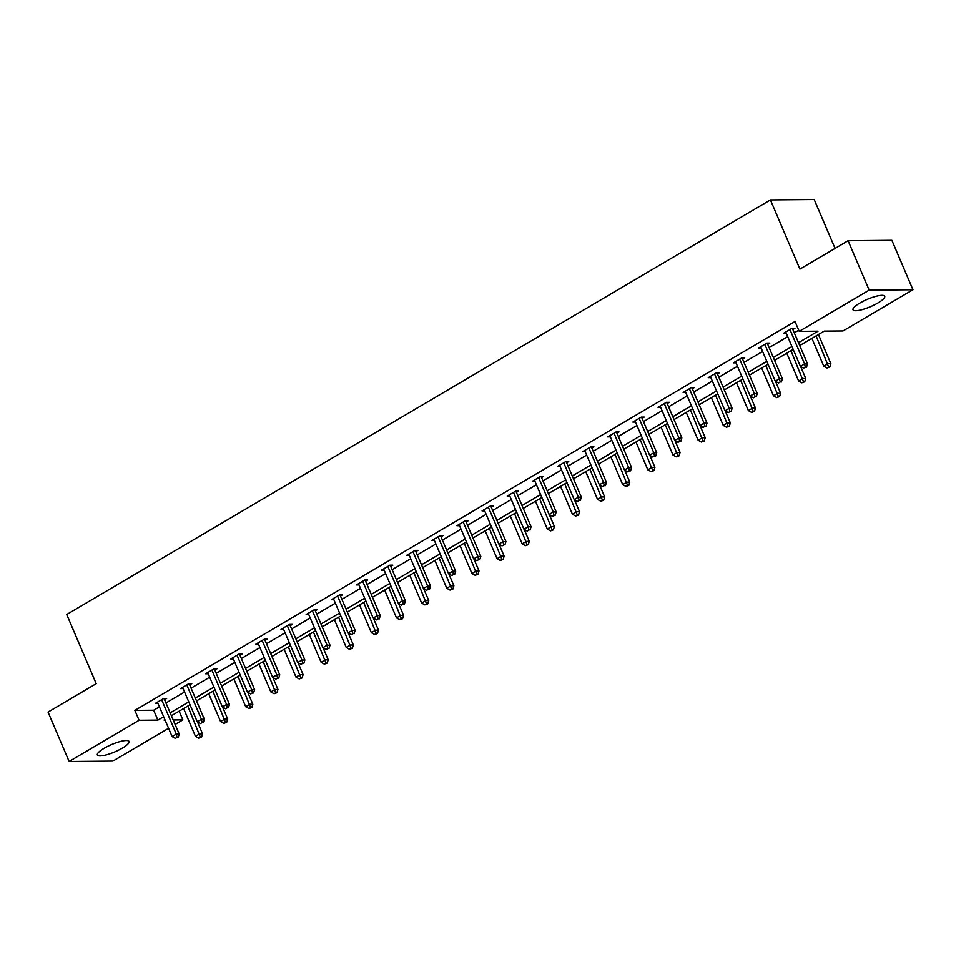 <?xml version="1.0" encoding="UTF-8"?>
<svg xmlns="http://www.w3.org/2000/svg" width="961" height="961" viewBox="0 0 961 961"><rect width="100%" height="100%" fill="white"/><g stroke="black" fill="none" stroke-linecap="round" stroke-linejoin="round"><path stroke-width="1.44" d="M104.112 748.283A17.238 4 -23.1 0 1 129.062 741.436A17.238 4 -23.1 0 1 122.323 748.114A17.238 4 -23.1 0 1 97.361 754.962A17.238 4 -23.1 0 1 104.112 748.283M859.759 303.099A17.238 4 -23.1 0 1 884.709 296.252A17.238 4 -23.1 0 1 877.97 302.931A17.238 4 -23.1 0 1 853.008 309.778A17.238 4 -23.1 0 1 859.759 303.099M835.049 248.406L814.195 199.528L770.422 199.924L66.717 614.511L96.22 683.679L48.05 712.065L69.12 761.472L139.081 720.257L157.868 720.089L163.646 716.69M770.422 199.924L799.924 269.104L848.095 240.718L891.88 240.322L912.95 289.729L843.001 330.944L824.202 331.113L799.708 345.552M179.142 711.152L182.854 719.861L175.106 724.426M168.583 728.27L112.905 761.076L69.12 761.472M848.095 240.718L869.176 290.126L912.95 289.729M189.677 684.857L191.78 683.619L188.861 683.643L180.476 688.581L183.095 688.557M239.95 655.246L242.04 654.009L239.121 654.033L230.748 658.97L233.355 658.946M290.21 625.623L292.3 624.398L289.381 624.422L281.008 629.359L283.615 629.335M340.47 596.012L342.572 594.787L339.653 594.811L331.269 599.748L333.887 599.724M390.743 566.401L392.833 565.164L389.914 565.2L381.541 570.125L384.148 570.101M441.003 536.791L443.093 535.553L440.174 535.577L431.801 540.514L434.408 540.49M491.263 507.18L493.365 505.942L490.446 505.966L482.062 510.904L484.68 510.88M541.536 477.569L543.626 476.332L540.707 476.356L532.334 481.293L534.941 481.269M591.796 447.946L593.898 446.721L590.979 446.745L582.594 451.682L585.201 451.658M642.068 418.335L644.158 417.098L641.239 417.134L632.867 422.071L635.473 422.047M692.328 388.724L694.419 387.487L691.5 387.511L683.127 392.448L685.734 392.424M742.589 359.114L744.691 357.876L741.772 357.9L733.387 362.838L736.006 362.814M792.861 329.503L794.951 328.266L792.032 328.29L783.659 333.227L786.266 333.203M798.483 342.681L818.015 331.173L799.216 331.341L795.011 321.454L134.864 710.383L153.652 710.203L159.43 706.815M165.953 702.959L184.56 692.004M191.083 688.16L209.69 677.193M216.225 673.349L234.82 662.393M241.355 658.537L259.95 647.582M266.485 643.738L285.093 632.782M291.615 628.926L310.223 617.971M316.746 614.127L335.353 603.16M341.888 599.316L360.483 588.36M367.018 584.516L385.613 573.549M392.148 569.705L410.755 558.749M417.278 554.893L435.886 543.938M442.408 540.094L461.016 529.127M467.539 525.283L486.146 514.327M492.681 510.483L511.276 499.516M517.811 495.672L536.406 484.716M542.941 480.86L561.548 469.905M568.071 466.061L586.678 455.094M593.201 451.25L611.809 440.294M618.343 436.45L636.939 425.483M643.474 421.639L662.069 410.683M668.604 406.827L687.211 395.872M693.734 392.028L712.341 381.061M718.864 377.217L737.471 366.261M743.994 362.417L762.602 351.45M769.136 347.606L787.732 336.65M794.266 332.794L798.723 330.176M767.719 344.302L769.821 343.065L766.902 343.101L758.517 348.038L761.136 348.014M717.459 373.913L719.549 372.688L716.63 372.712L708.257 377.649L710.864 377.625M667.198 403.536L669.288 402.299L666.369 402.323L657.997 407.26L660.603 407.236M616.926 433.147L619.028 431.909L616.109 431.933L607.724 436.871L610.343 436.847M566.666 462.758L568.756 461.52L565.837 461.544L557.464 466.481L560.071 466.457M516.405 492.368L518.496 491.131L515.577 491.167L507.204 496.092L509.81 496.08M466.133 521.979L468.235 520.754L465.316 520.778L456.931 525.715L459.55 525.691M415.873 551.602L417.963 550.365L415.044 550.389L406.671 555.326L409.278 555.302M365.612 581.213L367.703 579.976L364.784 580L356.411 584.937L359.018 584.913M315.34 610.824L317.43 609.586L314.523 609.61L306.139 614.547L308.745 614.523M265.08 640.434L267.17 639.197L264.251 639.233L255.878 644.158L258.485 644.134M214.808 670.045L216.91 668.82L213.991 668.844L205.606 673.781L208.225 673.757M164.547 699.656L166.637 698.431L163.718 698.455L155.346 703.392L157.952 703.368M134.864 710.383L139.081 720.257M799.216 331.341L869.176 290.126M164.86 719.561L164.055 720.029L165.064 720.029M173.208 719.957L182.854 719.861M793.173 349.396L774.566 360.351M768.043 364.207L749.436 375.162M742.913 379.006L724.306 389.974M717.771 393.818L699.176 404.773M692.641 408.629L674.045 419.585M667.511 423.429L648.915 434.384M642.38 438.24L623.773 449.195M617.25 453.039L598.643 464.007M592.12 467.851L573.513 478.806M566.978 482.65L548.383 493.618M541.848 497.462L523.252 508.417M516.718 512.273L498.11 523.228M491.588 527.072L472.98 538.04M466.457 541.884L447.85 552.839M441.315 556.683L422.72 567.651M416.185 571.495L397.59 582.45M391.055 586.306L372.448 597.261M365.925 601.105L347.317 612.073M340.795 615.917L322.187 626.872M315.664 630.716L297.057 641.684M290.522 645.528L271.927 656.483M265.392 660.339L246.797 671.295M240.262 675.139L221.655 686.106M215.132 689.95L196.524 700.905M190.002 704.749L171.394 715.717M170.169 712.846L188.776 701.89M195.299 698.034L213.907 687.079M220.441 683.235L239.037 672.268M245.572 668.424L264.167 657.468M270.702 653.624L289.297 642.657M295.832 638.813L314.439 627.857M320.962 624.001L339.569 613.046M346.092 609.202L364.7 598.235M371.234 594.391L389.83 583.435M396.364 579.591L414.96 568.624M421.495 564.78L440.102 553.824M446.625 549.968L465.232 539.013M471.755 535.169L490.362 524.201M496.897 520.357L515.492 509.402M522.027 505.558L540.623 494.591M547.157 490.747L565.753 479.791M572.288 475.935L590.895 464.98M597.418 461.136L616.025 450.18M622.548 446.324L641.155 435.369M647.69 431.525L666.285 420.558M672.82 416.714L691.415 405.758M697.95 401.902L716.558 390.947M723.08 387.103L741.688 376.147M748.211 372.291L766.818 361.336M773.353 357.492L791.948 346.525M153.652 710.203L157.868 720.089M789.942 329.527L804.609 363.919L800.417 366.381L785.75 331.989M792.344 328.29L807.528 363.883L804.609 363.919L805.318 367.222L803.648 368.207L805.318 367.222M806.483 367.21L807.528 363.883M800.417 366.381L803.648 368.207M811.901 338.368L823.769 366.177L827.95 363.702L830.869 363.678L818.436 334.512M828.67 367.006L826.989 367.991L829.836 366.994L828.67 367.006L816.093 335.894M826.989 367.991L823.769 366.177M830.869 363.678L829.836 366.994M764.8 344.326L779.479 378.718L775.287 381.193L760.619 346.801M767.202 343.089L782.398 378.694L779.479 378.718L780.188 382.022L778.518 383.007L780.188 382.022M781.353 382.01L782.398 378.694M775.287 381.193L778.518 383.007M739.67 359.138L754.337 393.529L750.157 395.992L735.489 361.6M742.072 357.9L757.256 393.505L754.337 393.529L755.058 396.833L753.376 397.818L755.058 396.833M756.223 396.821L757.256 393.505M750.157 395.992L753.376 397.818M786.771 353.167L798.639 380.976L802.819 378.514L805.738 378.49L800.633 366.501M803.54 381.817L801.858 382.802L804.705 381.805L803.54 381.817L790.963 350.705M801.858 382.802L798.639 380.976M805.738 378.49L804.705 381.805M761.641 367.979L773.497 395.788L777.689 393.313L780.608 393.289L775.503 381.313M778.41 396.617L776.728 397.602L779.575 396.605L778.41 396.617L765.833 365.504M776.728 397.602L773.497 395.788M780.608 393.289L779.575 396.605M714.54 373.949L729.207 408.329L725.026 410.803L710.347 376.412M716.942 372.712L732.126 408.305L729.207 408.329L729.928 411.632L728.246 412.617L729.928 411.632M731.093 411.62L732.126 408.305M725.026 410.803L728.246 412.617M736.51 382.778L748.367 410.587L752.559 408.125L755.478 408.101L750.361 396.112M753.268 411.428L751.598 412.413L754.445 411.416L753.268 411.428L740.691 380.316M751.598 412.413L748.367 410.587M755.478 408.101L754.445 411.416M689.409 388.749L704.077 423.14L699.884 425.603L685.217 391.223M691.812 387.511L706.996 423.116L704.077 423.14L704.797 426.444L703.116 427.429L704.797 426.444M705.963 426.432L706.996 423.116M699.884 425.603L703.116 427.429M711.38 397.59L723.237 425.399L727.429 422.924L730.348 422.9L725.231 410.924M728.138 426.228L726.468 427.225L729.303 426.216L728.138 426.228L715.561 395.115M726.468 427.225L723.237 425.399M730.348 422.9L729.303 426.216M664.279 403.56L678.947 437.952L674.754 440.414L660.087 406.022M666.682 402.323L681.866 437.916L678.947 437.952L679.655 441.243L677.985 442.24L680.832 441.243L679.655 441.243M680.832 441.243L681.866 437.916M674.754 440.414L677.985 442.24M686.238 412.389L698.106 440.21L702.299 437.735L705.206 437.711L700.101 425.723M703.008 441.039L701.338 442.024L704.173 441.027L703.008 441.039L690.43 409.927M701.338 442.024L698.106 440.21M705.206 437.711L704.173 441.027M639.149 418.359L653.816 452.751L649.624 455.226L634.957 420.834M641.552 417.122L656.735 452.727L653.816 452.751L654.525 456.055L652.855 457.04L654.525 456.055M655.69 456.043L656.735 452.727M649.624 455.226L652.855 457.04M614.007 433.171L628.686 467.563L624.494 470.025L609.827 435.633M616.409 431.933L631.593 467.539L628.686 467.563L629.395 470.866L627.725 471.851L629.395 470.866M630.56 470.854L631.593 467.539M624.494 470.025L627.725 471.851M588.877 447.982L603.544 482.362L599.364 484.837L584.696 450.445M591.279 446.745L606.463 482.338L603.544 482.362L604.265 485.665L602.583 486.65L604.265 485.665M605.43 485.653L606.463 482.338M599.364 484.837L602.583 486.65M563.747 462.782L578.414 497.173L574.222 499.636L559.554 465.256M566.149 461.544L581.333 497.149L578.414 497.173L579.135 500.477L577.453 501.462L579.135 500.477M580.3 500.465L581.333 497.149M574.222 499.636L577.453 501.462M538.616 477.593L553.284 511.985L549.091 514.447L534.424 480.056M541.019 476.356L556.203 511.949L553.284 511.985L553.992 515.276L552.323 516.273L555.17 515.276L553.992 515.276M555.17 515.276L556.203 511.949M549.091 514.447L552.323 516.273M513.486 492.392L528.154 526.784L523.961 529.259L509.294 494.867M515.889 491.155L531.073 526.76L528.154 526.784L528.862 530.088L527.193 531.073L528.862 530.088M530.028 530.076L531.073 526.76M523.961 529.259L527.193 531.073M488.344 507.204L503.023 541.596L498.831 544.058L484.164 509.666M490.747 505.966L505.942 541.572L503.023 541.596L503.732 544.899L502.062 545.884L503.732 544.899M504.897 544.887L505.942 541.572M498.831 544.058L502.062 545.884M463.214 522.015L477.881 556.395L473.701 558.87L459.034 524.478M465.617 520.778L480.8 556.371L477.881 556.395L478.602 559.698L476.92 560.683L478.602 559.698M479.767 559.686L480.8 556.371M473.701 558.87L476.92 560.683M438.084 536.815L452.751 571.206L448.571 573.669L433.891 539.289M440.486 535.577L455.67 571.182L452.751 571.206L453.472 574.51L451.79 575.495L453.472 574.51M454.637 574.498L455.67 571.182M448.571 573.669L451.79 575.495M412.954 551.626L427.621 586.018L423.429 588.48L408.761 554.089M415.356 550.389L430.54 585.982L427.621 586.018L428.342 589.309L426.66 590.306L428.342 589.309M429.507 589.309L430.54 585.982M423.429 588.48L426.66 590.306M387.824 566.425L402.491 600.817L398.298 603.292L383.631 568.9M390.226 565.188L405.41 600.793L402.491 600.817L403.2 604.121L401.53 605.106L403.2 604.121M404.377 604.109L405.41 600.793M398.298 603.292L401.53 605.106M362.693 581.237L377.361 615.629L373.168 618.091L358.501 583.699M365.096 580L380.28 615.605L377.361 615.629L378.069 618.932L376.4 619.917L378.069 618.932M379.235 618.92L380.28 615.605M373.168 618.091L376.4 619.917M337.551 596.036L352.219 630.428L348.038 632.903L333.371 598.511M339.954 594.811L355.138 630.404L352.219 630.428L352.939 633.731L351.27 634.716L352.939 633.731M354.104 633.719L355.138 630.404M348.038 632.903L351.27 634.716M312.421 610.848L327.088 645.239L322.908 647.702L308.229 613.322M314.824 609.61L330.007 645.215L327.088 645.239L327.809 648.543L326.127 649.528L327.809 648.543M328.974 648.531L330.007 645.215M322.908 647.702L326.127 649.528M661.108 427.201L672.976 455.009L677.157 452.547L680.076 452.511L674.97 440.534M677.877 455.85L676.196 456.835L679.043 455.838L677.877 455.85L665.3 424.738M676.196 456.835L672.976 455.009M680.076 452.511L679.043 455.838M635.978 442.012L647.834 469.821L652.026 467.346L654.946 467.322L649.84 455.346M652.747 470.65L651.065 471.635L653.912 470.638L652.747 470.65L640.17 439.537M651.065 471.635L647.834 469.821M654.946 467.322L653.912 470.638M610.848 456.811L622.704 484.62L626.896 482.158L629.815 482.134L624.698 470.145M627.605 485.461L625.935 486.446L628.782 485.449L627.605 485.461L615.04 454.349M625.935 486.446L622.704 484.62M629.815 482.134L628.782 485.449M585.717 471.623L597.574 499.432L601.766 496.957L604.685 496.933L599.568 484.957M602.475 500.261L600.805 501.246L603.64 500.249L602.475 500.261L589.898 469.148M600.805 501.246L597.574 499.432M604.685 496.933L603.64 500.249M560.575 486.422L572.444 514.231L576.636 511.769L579.555 511.745L574.438 499.756M577.345 515.072L575.675 516.057L578.51 515.06L577.345 515.072L564.768 483.96M575.675 516.057L572.444 514.231M579.555 511.745L578.51 515.06M535.445 501.234L547.314 529.043L551.494 526.58L554.413 526.544L549.308 514.567M552.215 529.871L550.533 530.868L553.38 529.871L552.215 529.871L539.638 498.771M550.533 530.868L547.314 529.043M554.413 526.544L553.38 529.871M510.315 516.045L522.183 543.854L526.364 541.379L529.283 541.355L524.177 529.379M527.084 544.683L525.403 545.668L528.25 544.671L527.084 544.683L514.507 513.57M525.403 545.668L522.183 543.854M529.283 541.355L528.25 544.671M485.185 530.844L497.041 558.653L501.234 556.191L504.153 556.167L499.047 544.178M501.954 559.494L500.273 560.479L503.12 559.482L501.954 559.494L489.377 528.382M500.273 560.479L497.041 558.653M504.153 556.167L503.12 559.482M460.055 545.656L471.911 573.465L476.103 570.99L479.022 570.966L473.905 558.99M476.812 574.294L475.142 575.279L477.989 574.282L476.812 574.294L464.235 543.181M475.142 575.279L471.911 573.465M479.022 570.966L477.989 574.282M434.925 560.455L446.781 588.264L450.973 585.802L453.892 585.778L448.775 573.789M451.682 589.105L450.012 590.09L452.847 589.093L451.682 589.105L439.105 557.993M450.012 590.09L446.781 588.264M453.892 585.778L452.847 589.093M409.782 575.267L421.651 603.076L425.843 600.613L428.75 600.577L423.645 588.6M426.552 603.904L424.882 604.901L427.717 603.904L426.552 603.904L413.975 572.804M424.882 604.901L421.651 603.076M428.75 600.577L427.717 603.904M384.652 590.078L396.521 617.887L400.701 615.412L403.62 615.388L398.515 603.412M401.422 618.716L399.74 619.701L402.587 618.704L401.422 618.716L388.845 587.603M399.74 619.701L396.521 617.887M403.62 615.388L402.587 618.704M359.522 604.877L371.378 632.686L375.571 630.224L378.49 630.2L373.385 618.211M376.292 633.527L374.61 634.512L377.457 633.515L376.292 633.527L363.714 602.415M374.61 634.512L371.378 632.686M378.49 630.2L377.457 633.515M334.392 619.689L346.248 647.498L350.441 645.023L353.36 644.999L348.242 633.023M351.149 648.327L349.48 649.312L352.327 648.315L351.149 648.327L338.584 617.214M349.48 649.312L346.248 647.498M353.36 644.999L352.327 648.315M287.291 625.659L301.958 660.051L297.766 662.513L283.099 628.122M289.693 624.422L304.877 660.015L301.958 660.051L302.679 663.342L300.997 664.339L302.679 663.342M303.844 663.342L304.877 660.015M297.766 662.513L300.997 664.339M262.161 640.458L276.828 674.85L272.636 677.325L257.968 642.933M264.563 639.221L279.747 674.826L276.828 674.85L277.537 678.154L275.867 679.139L277.537 678.154M278.714 678.142L279.747 674.826M272.636 677.325L275.867 679.139M237.031 655.27L251.698 689.662L247.506 692.124L232.838 657.732M239.433 654.033L254.617 689.638L251.698 689.662L252.407 692.965L250.737 693.95L252.407 692.965M253.572 692.953L254.617 689.638M247.506 692.124L250.737 693.95M211.888 670.069L226.568 704.461L222.375 706.936L207.708 672.544M214.291 668.832L229.487 704.437L226.568 704.461L227.276 707.764L225.607 708.75L227.276 707.764M228.442 707.752L229.487 704.437M222.375 706.936L225.607 708.75M186.758 684.881L201.426 719.272L197.245 721.735L182.578 687.343M189.161 683.643L204.345 719.248L201.426 719.272L202.146 722.576L200.465 723.561L202.146 722.576M203.312 722.564L204.345 719.248M197.245 721.735L200.465 723.561M161.628 699.692L176.295 734.072L172.115 736.546L157.436 702.155M164.031 698.455L179.214 734.048L176.295 734.072L177.016 737.375L175.334 738.372L177.016 737.375M178.181 737.363L179.214 734.048M172.115 736.546L175.334 738.372M309.262 634.488L321.118 662.297L325.311 659.835L328.23 659.811L323.112 647.822M326.019 663.138L324.35 664.123L327.184 663.126L326.019 663.138L313.442 632.026M324.35 664.123L321.118 662.297M328.23 659.811L327.184 663.126M284.12 649.3L295.988 677.109L300.18 674.646L303.099 674.61L297.982 662.634M300.889 677.937L299.219 678.934L302.054 677.937L300.889 677.937L288.312 646.837M299.219 678.934L295.988 677.109M303.099 674.61L302.054 677.937M258.989 664.111L270.858 691.92L275.038 689.445L277.957 689.421L272.852 677.445M275.759 692.749L274.077 693.734L276.924 692.737L275.759 692.749L263.182 661.636M274.077 693.734L270.858 691.92M277.957 689.421L276.924 692.737M233.859 678.91L245.728 706.719L249.908 704.257L252.827 704.233L247.722 692.244M250.629 707.56L248.947 708.545L251.794 707.548L250.629 707.56L238.052 676.448M248.947 708.545L245.728 706.719M252.827 704.233L251.794 707.548M208.729 693.722L220.586 721.531L224.778 719.056L227.697 719.032L222.592 707.056M225.499 722.36L223.817 723.345L226.664 722.348L225.499 722.36L212.922 691.247M223.817 723.345L220.586 721.531M227.697 719.032L226.664 722.348M183.599 708.521L195.455 736.33L199.648 733.868L202.567 733.844L197.449 721.855M200.356 737.171L198.687 738.156L201.534 737.159L200.356 737.171L187.779 706.059M198.687 738.156L195.455 736.33M202.567 733.844L201.534 737.159"/></g></svg>
